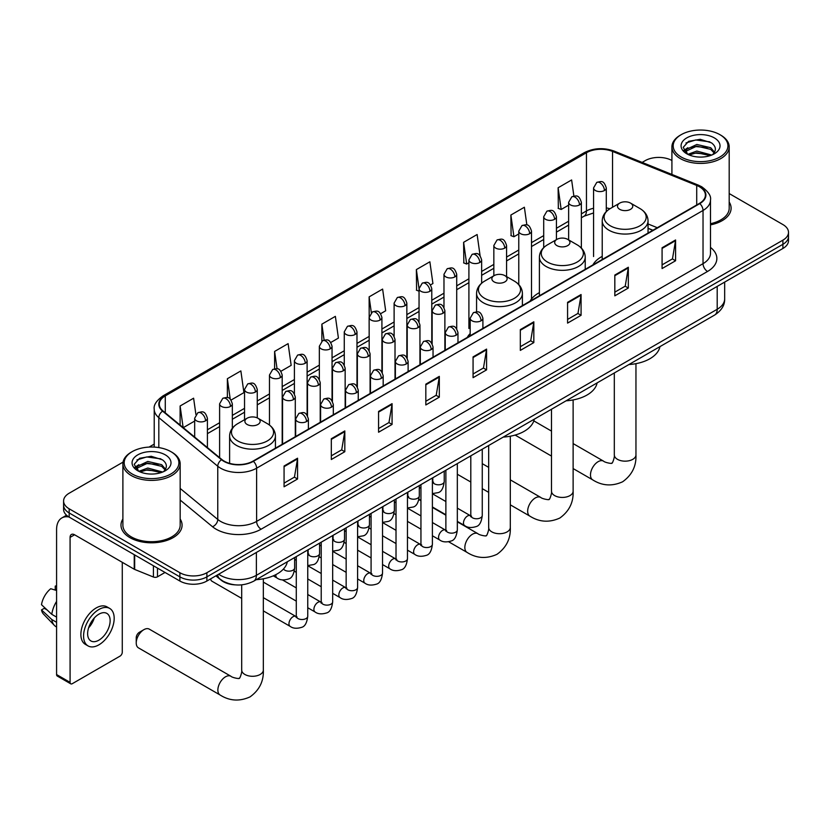 <?xml version="1.0" encoding="UTF-8"?>
<svg xmlns="http://www.w3.org/2000/svg" width="830" height="830" viewBox="0 0 830 830"><rect width="100%" height="100%" fill="white"/><g stroke="black" fill="none" stroke-linecap="round" stroke-linejoin="round"><path stroke-width="1.25" d="M470.174 333.567A33.729 19.474 0 0 0 467.269 337.426M539.396 292.637A33.729 19.474 0 0 0 530.1 301.155M602.217 256.366A33.729 19.474 0 0 0 592.921 264.884M652.795 230.315L648.043 228.385M235.492 584.88A19.09 11.018 180 0 1 221.185 580.201L215.883 575.833M123.058 462.113L69.181 493.217A19.09 11.018 0 0 0 63.588 501.009L63.588 509.319A19.09 11.018 0 0 0 69.181 517.121L179.882 581.031A19.09 11.018 0 0 0 206.888 581.031L782.908 248.471A19.09 11.018 0 0 0 788.5 240.679L788.5 236.519A19.09 11.018 0 0 1 782.908 244.311A19.09 11.018 0 0 0 788.5 236.519L788.5 232.359A19.09 11.018 0 0 0 782.908 224.567L729.197 193.556M63.588 501.009A19.09 11.018 0 0 0 69.181 508.8L179.882 572.721A19.09 11.018 0 0 0 206.888 572.721L206.888 576.871L782.908 244.311L206.888 576.871A19.09 11.018 0 0 1 179.882 576.871A19.09 11.018 0 0 0 206.888 576.871L206.888 581.031M69.181 508.8L69.181 512.961L179.882 576.871L69.181 512.961A19.09 11.018 0 0 1 63.588 505.169A19.09 11.018 0 0 0 69.181 512.961L69.181 517.121M122.892 519.03A30.544 17.638 0 0 0 120.983 525.172A30.544 17.638 0 0 0 129.936 537.643A30.544 17.638 0 0 0 163.23 541.461A30.544 17.638 0 0 0 182.081 525.172A30.544 17.638 0 0 0 180.172 519.03A30.544 17.638 0 0 1 182.081 525.172A30.544 17.638 0 0 1 163.23 541.461A30.544 17.638 0 0 1 129.936 537.643A30.544 17.638 0 0 1 120.983 525.172A30.544 17.638 0 0 1 122.892 519.03M699.431 186.76A20.366 11.755 180 0 1 705.396 195.071A20.366 11.755 180 0 1 699.431 203.392L253.015 461.127A20.366 11.755 180 0 1 221.932 459.561L162.991 410.964A20.366 11.755 180 0 1 159.308 404.22A20.366 11.755 180 0 1 165.274 395.9L586.457 152.73A20.366 11.755 180 0 1 612.54 151.423L696.712 185.443A20.366 11.755 180 0 1 699.431 186.76M699.794 186.553A20.875 12.056 0 0 0 697.003 185.204L612.831 151.174A20.875 12.056 0 0 0 586.105 152.523L164.921 395.692A20.875 12.056 0 0 0 162.576 411.13L221.517 459.727A20.875 12.056 0 0 0 253.378 461.335L699.794 203.599A20.875 12.056 0 0 0 699.794 186.553M284.068 466.014L284.068 486.795L297.565 479.003L297.565 458.212L284.068 466.014M284.068 483.112L294.463 477.105L297.514 458.907A5.094 2.936 -120 0 0 297.565 458.212M294.37 477.157L297.565 479.003M331.315 438.728L331.315 459.519L344.813 451.717L344.813 430.936L331.315 438.728M331.315 455.826L341.711 449.829L344.761 431.631A5.094 2.936 -120 0 0 344.813 430.936M341.628 449.881L344.813 451.717M378.573 411.452L378.573 432.233L392.071 424.441L392.071 403.66L378.573 411.452M378.573 428.55L388.969 422.543L392.019 404.345A5.094 2.936 -120 0 0 392.071 403.66M388.876 422.595L392.071 424.441M425.821 384.166L425.821 404.957L439.319 397.165L439.319 376.374L425.821 384.166M425.821 401.264L436.217 395.267L439.267 377.069A5.094 2.936 -120 0 0 439.319 376.374M436.124 395.319L439.319 397.165M662.081 247.765L662.081 268.557L675.579 260.755L675.579 239.974L662.081 247.765M662.081 264.863L672.476 258.856L675.527 240.659A5.094 2.936 -120 0 0 675.579 239.974M672.383 258.919L675.579 260.755M614.823 275.052L614.823 295.833L628.331 288.041L628.331 267.25L614.823 275.052M614.823 292.15L625.229 286.143L628.269 267.945A5.094 2.936 -120 0 0 628.331 267.25M625.135 286.194L628.331 288.041M567.575 302.327L567.575 323.109L581.073 315.317L581.073 294.536L567.575 302.327M567.575 319.425L577.971 313.418L581.021 295.221A5.094 2.936 -120 0 0 581.073 294.536M577.877 313.47L581.073 315.317M520.327 329.614L520.327 350.395L533.825 342.603L533.825 321.812L520.327 329.614M520.327 346.701L530.723 340.705L533.773 322.507A5.094 2.936 -120 0 0 533.825 321.812M530.629 340.757L533.825 342.603M473.069 356.89L473.069 377.671L486.577 369.879L486.577 349.098L473.069 356.89M473.069 373.988L483.475 367.981L486.515 349.783A5.094 2.936 -120 0 0 486.577 349.098M483.382 368.032L486.577 369.879M710.49 224.878A30.544 17.638 0 0 0 731.106 208.195A30.544 17.638 0 0 0 729.197 202.064A30.544 17.638 0 0 1 731.106 208.195A30.544 17.638 0 0 1 710.49 224.878M206.888 572.721L782.908 240.15A19.09 11.018 0 0 0 788.5 232.359M671.916 160.491A19.09 11.018 0 0 0 645.201 160.647L642.15 162.41M154.224 444.112L149.089 447.08M280.945 371.259L291.164 365.356L288.114 343.641L274.616 351.432L274.616 368.8M231.082 400.05L243.916 392.632L240.866 370.917L227.368 378.719L227.368 397.632M195.901 414.481L193.608 398.203L180.11 405.995L180.11 425.074M430.531 284.898L432.918 283.518L429.867 261.792L416.37 269.594L416.587 290.251M480.103 255.754L477.126 234.517L463.617 242.308L463.835 262.975M526.863 224.982L524.373 207.241L510.875 215.032L511.093 235.689M573.883 196.056L571.621 179.954L558.123 187.746L558.341 208.413M330.807 342.468L338.412 338.08L335.372 316.355L321.864 324.157L321.864 341.171M380.669 313.678L385.67 310.794L382.62 289.079L369.122 296.87L369.194 317.62M369.194 350.571L369.122 317.454M369.122 296.87L371.342 312.702M419.046 291.174L416.37 290.168M416.37 269.594L419.046 288.695A6.36 3.673 0 0 0 420.914 291.288A6.36 3.673 0 0 0 429.919 291.288A6.36 3.673 0 0 0 431.776 288.684C429.193 280.519 426.682 282.148 422.231 283.175A6.36 3.673 60 0 1 425.417 283.487A6.36 3.673 -120 0 1 429.919 291.288M463.617 242.308L466.668 264.033L468.909 262.737M466.668 264.033L463.617 262.892M510.875 215.032L513.926 236.747L518.771 233.946M513.926 236.747L510.875 235.606M558.123 187.746L561.173 209.471L568.633 205.155M561.173 209.471L558.123 208.33M321.864 324.157L324.105 340.103M274.616 351.432L277.054 368.8M227.368 378.719L230.221 399.106M183.243 427.658L194.677 421.059M180.11 405.995L183.14 427.575M681.202 157.015A27.369 15.801 0 0 0 719.901 157.015A27.369 15.801 0 0 0 719.911 134.668A27.369 15.801 0 0 0 719.901 134.668L720.803 135.186A28.635 16.538 0 0 1 729.197 146.879A28.635 16.538 0 0 1 711.518 162.161A28.635 16.538 0 0 1 680.299 158.572A28.635 16.538 0 0 1 671.916 146.879A28.635 16.538 0 0 1 680.299 135.186L681.202 134.668A27.369 15.801 0 0 0 681.202 157.015M710.49 223.706A28.635 16.538 0 0 0 729.197 208.195L729.197 146.879M687.842 154.339L696.837 151.07L711.715 155.054M689.191 154.971L696.837 152.72L710.169 155.615M687.572 154.224L686.171 151.133L686.659 149.244L696.837 144.472L710.729 147.73L714.537 152.243M686.213 153.311L686.171 151.133M686.265 151.952L686.659 150.894L696.837 146.122L710.729 149.379L714.101 152.917M712.316 154.805A14.38 8.3 0 0 0 712.928 154.256C716.601 150.251 716.114 146.454 711.476 142.843L700.23 139.305L688.62 141.328L683.235 147.304L686.732 153.695M714.329 137.894A19.474 11.247 0 0 0 686.825 137.863A19.474 11.247 0 0 0 686.701 153.747A19.474 11.247 0 0 0 686.784 153.789A19.474 11.247 0 0 0 714.412 153.747A19.474 11.247 0 0 0 714.329 137.894M714.153 153.892L715.553 152.928M720.803 135.186L719.911 134.668A27.369 15.801 0 0 0 681.202 134.668M685.954 142.968L695.696 139.969L709.868 141.868M684.076 150.998L686.732 149.11M691.131 147.398L695.696 146.578L707.16 147.553M691.131 154.007L695.696 153.177L707.16 154.152M683.775 150.469L687.842 147.74M619.73 209.336A7.636 4.409 0 0 0 630.53 209.336A7.636 4.409 0 0 0 630.53 203.101L640.013 208.579A21.051 12.149 0 0 1 640.013 225.76A21.051 12.149 0 0 1 610.247 225.76A21.051 12.149 0 0 1 610.247 208.579C605.07 211.66 602.393 215.748 602.217 220.842A22.908 13.228 0 0 0 608.929 230.201A22.908 13.228 0 0 0 633.902 233.064A22.908 13.228 0 0 0 648.043 220.842C647.877 215.748 645.201 211.66 640.013 208.579L630.53 203.101A7.636 4.409 0 0 0 619.73 203.101A7.636 4.409 0 0 0 619.73 209.336M628.933 364.536A35.005 20.211 0 0 0 659.933 346.639M556.909 245.607A7.636 4.409 0 0 0 567.71 245.607A7.636 4.409 0 0 0 567.71 239.372L577.192 244.85A21.051 12.149 0 0 1 577.192 262.031A21.051 12.149 0 0 1 547.427 262.031A21.051 12.149 0 0 1 547.427 244.85C542.249 247.931 539.573 252.019 539.396 257.113A22.908 13.228 0 0 0 546.109 266.471A22.908 13.228 0 0 0 571.082 269.335A22.908 13.228 0 0 0 585.223 257.113C585.057 252.019 582.38 247.931 577.192 244.85L567.71 239.372A7.636 4.409 0 0 0 556.909 239.372A7.636 4.409 0 0 0 556.909 245.607M566.112 400.807A35.005 20.211 0 0 0 597.102 382.91M494.089 281.878A7.636 4.409 0 0 0 504.889 281.878A7.636 4.409 0 0 0 504.889 275.643L514.372 281.121A21.051 12.149 0 0 1 514.372 298.302A21.051 12.149 0 0 1 484.606 298.302A21.051 12.149 0 0 1 484.606 281.121C479.418 284.202 476.742 288.29 476.576 293.384A22.908 13.228 0 0 0 483.288 302.743A22.908 13.228 0 0 0 508.251 305.606A22.908 13.228 0 0 0 522.402 293.384C522.226 288.29 519.549 284.202 514.372 281.121L504.889 275.643A7.636 4.409 0 0 0 494.089 275.643A7.636 4.409 0 0 0 494.089 281.878M503.291 437.078A35.005 20.211 0 0 0 534.281 419.181M136.234 642.918L136.234 637.731A4.451 2.573 -60 0 1 139.388 632.273L143.881 629.669A10.821 6.246 120 0 0 136.234 642.918A10.821 6.246 120 0 0 138.475 647.877L220.106 695.001A10.821 6.246 -60 0 1 218.446 686.337A10.821 6.246 -60 0 1 225.521 676.803A10.821 6.246 -60 0 1 230.927 676.263C232.161 677.737 240.358 679.231 239.206 678.162C239.548 679.697 242.36 671.854 241.696 670.049A10.821 6.246 180 0 0 244.871 674.458A10.821 6.246 180 0 0 260.174 674.458A10.821 6.246 180 0 0 263.338 670.049C263.805 681.243 259.365 690.197 250.017 696.899C239.548 701.63 229.578 701.008 220.106 695.001M247.122 424.462A7.636 4.409 0 0 0 257.923 424.462A7.636 4.409 0 0 0 257.923 418.227L267.405 423.705A21.051 12.149 0 0 1 267.405 440.886A21.051 12.149 0 0 1 237.639 440.886A21.051 12.149 0 0 1 237.639 423.705C232.452 426.786 229.775 430.874 229.609 435.968A22.908 13.228 0 0 0 236.322 445.326A22.908 13.228 0 0 0 261.284 448.19A22.908 13.228 0 0 0 275.425 435.968C275.259 430.874 272.582 426.786 267.405 423.705L257.923 418.227A7.636 4.409 0 0 0 247.122 418.227A7.636 4.409 0 0 0 247.122 424.462M256.314 579.662A35.005 20.211 0 0 0 287.315 561.765M230.927 676.263L149.296 629.14A10.821 6.246 120 0 0 143.881 629.669L139.388 632.273M241.696 598.389L211.899 581.187A5.727 3.31 -60 0 1 211.183 580.481A5.727 3.31 -60 0 1 210.716 578.821M157.493 568.104L157.493 576.809L165.035 572.461M68.963 516.986A25.46 14.701 -120 0 0 61.856 517.93A25.46 14.701 -120 0 0 56.585 529.592L56.585 674.562L70.083 682.364L70.083 537.384A6.36 3.673 60 0 1 71.401 534.468A6.36 3.673 60 0 1 74.586 534.779L134.242 569.224L134.242 554.679M70.083 682.364A3.185 1.836 120 0 0 70.737 683.816L57.239 676.025A3.185 1.836 -60 0 1 56.585 674.562M70.737 683.816A3.185 1.836 120 0 0 72.335 683.661L120.039 656.115A3.185 1.836 120 0 0 122.28 652.224L122.28 562.325M157.493 576.809A3.185 1.836 180 0 1 153.425 577.016L134.668 569.432A3.185 1.836 180 0 1 134.242 569.224M98.884 640.169A15.915 9.182 120 0 0 109.28 626.142A15.915 9.182 120 0 0 106.842 613.401A15.915 9.182 120 0 0 98.884 614.19A15.915 9.182 120 0 0 88.488 628.206A15.915 9.182 120 0 0 90.927 640.957A15.915 9.182 120 0 0 98.884 640.169M88.603 627.833A15.915 9.182 120 0 0 94.309 617.945M56.585 586.53L55.237 586.115L55.237 589.31L56.585 590.089M109.705 608.432L107.008 606.875A21.642 12.492 120 0 0 96.187 607.954A21.642 12.492 120 0 0 82.046 627.013A21.642 12.492 120 0 0 85.366 644.36L88.063 645.916A21.642 12.492 120 0 0 98.884 644.848A21.642 12.492 120 0 0 113.015 625.779A21.642 12.492 120 0 0 109.705 608.432A21.642 12.492 120 0 0 98.884 609.511A21.642 12.492 120 0 0 84.743 628.58A21.642 12.492 120 0 0 88.063 645.916M56.585 601.408A20.999 12.128 120 0 0 51.802 614.345L41.5 604.707A16.548 9.555 120 0 1 50.734 588.719L56.585 590.493M56.585 617.105L51.802 614.345M47.071 609.926L44.27 608.307L41.5 609.905L51.802 619.543L56.585 622.303M51.802 619.543A20.999 12.128 120 0 0 54.396 625.405A20.999 12.128 120 0 0 55.984 626.66L56.585 627.003M56.585 585.741A16.548 9.555 120 0 0 55.237 586.115M41.5 609.905A16.548 9.555 120 0 0 43.461 614.024L54.396 625.405M132.188 473.982A27.369 15.801 0 0 0 170.887 473.982A27.369 15.801 0 0 0 170.887 451.645L171.789 452.163A28.635 16.538 0 0 1 180.172 463.856A28.635 16.538 0 0 1 162.493 479.128A28.635 16.538 0 0 1 131.285 475.549A28.635 16.538 0 0 1 122.892 463.856A28.635 16.538 0 0 1 131.285 452.163L132.188 451.645A27.369 15.801 0 0 0 132.188 473.982M122.892 463.856L122.892 525.172A28.635 16.538 0 0 0 131.285 536.865A28.635 16.538 0 0 0 162.493 540.444A28.635 16.538 0 0 0 180.172 525.172L180.172 463.856M138.807 471.326L147.813 468.047L162.69 472.031M140.166 471.948L147.813 469.697L161.155 472.592M138.558 471.191L137.157 468.11L137.645 466.221L147.813 461.449L161.705 464.696L165.523 469.209M137.189 470.288L137.157 468.11M137.251 468.929L137.645 467.871L147.813 463.099L161.705 466.346L165.087 469.894M163.303 471.772A14.38 8.3 0 0 0 163.915 471.233C167.577 467.228 167.1 463.42 162.462 459.82L151.205 456.282L139.606 458.295L134.211 464.271L137.707 470.672M165.305 454.861A19.474 11.247 0 0 0 137.811 454.84A19.474 11.247 0 0 0 137.676 470.714A19.474 11.247 0 0 0 137.77 470.766A19.474 11.247 0 0 0 165.388 470.714A19.474 11.247 0 0 0 165.305 454.861M165.139 470.859L166.54 469.905M171.789 452.163L170.887 451.645A27.369 15.801 0 0 0 132.188 451.645M136.94 459.945L146.682 456.946L160.854 458.834M135.051 467.975L137.718 466.087M142.106 464.375L146.682 463.545L158.146 464.53M142.106 470.973L146.682 470.143L158.146 471.129M134.761 467.446L138.818 464.717M218.674 574.225A25.46 14.701 0 0 0 220.386 575.315A25.46 14.701 0 0 0 256.387 575.315L717.203 309.268A25.46 14.701 0 0 0 724.663 298.873C724.849 305.191 721.488 310.596 714.568 315.089L253.752 581.145A12.73 7.346 60 0 0 256.387 575.315L256.387 552.448M717.203 286.402L717.203 309.268A12.73 7.346 60 0 1 714.568 315.089M217.647 574.817A12.73 8.518 129.5 0 0 219.867 578.956L215.997 575.771M782.908 248.471L782.908 240.15M179.882 581.031L179.882 572.721M710.49 247.444A31.82 18.374 180 0 1 707.534 271.462L261.118 529.198A6.36 3.673 60 0 1 256.615 521.406L703.031 263.67A25.46 14.701 0 0 0 710.49 253.275L710.49 200.061A25.46 14.701 180 0 1 703.031 210.457A6.36 3.673 -120 0 0 699.794 203.599M261.118 529.198A31.82 18.374 180 0 1 216.111 529.198A31.82 18.374 180 0 1 212.542 526.749L180.172 500.054M221.517 459.727A6.36 4.254 129.5 0 0 217.761 466.232L217.761 519.445A25.46 14.701 0 0 0 220.614 521.406A25.46 14.701 0 0 0 256.615 521.406L256.615 468.193A25.46 14.701 180 0 1 217.761 466.232L158.821 417.635A25.46 14.701 180 0 1 154.224 409.211L154.224 447.09M710.49 200.061C711.331 196.088 708.415 191.657 701.713 186.76L698.362 185.132A6.36 2.978 112 0 0 697.003 185.204M698.362 185.132L614.2 151.112C603.659 147.377 593.647 147.916 584.175 152.73A6.36 3.673 60 0 1 586.105 152.523M164.921 395.692A6.36 3.673 -120 0 0 162.991 395.9C156.393 400.651 153.467 405.082 154.224 409.211M162.576 411.13A6.36 4.254 129.5 0 0 158.821 417.635L158.821 447.588M614.2 151.112A6.36 2.978 112 0 0 612.831 151.174M253.378 461.335A6.36 3.673 60 0 1 256.615 468.193L703.031 210.457L703.031 263.67A6.36 3.673 60 0 0 707.534 271.462M180.172 488.455L217.761 519.445A6.36 4.254 -50.5 0 1 212.542 526.749M165.274 395.9L165.274 412.842M696.712 185.443L696.712 204.958M612.54 151.423L612.54 207.251M657.298 227.71L648.043 223.965M609.977 208.735A20.366 11.755 0 0 0 606.294 207.915M593.564 208.268A20.366 11.755 0 0 0 586.457 210.934L581.363 213.881M586.457 152.73L586.457 210.934A11.454 6.609 60 0 1 584.092 216.184L581.363 217.751M568.633 221.226L556.432 228.271M543.702 235.616L531.501 242.661M518.771 250.017L506.57 257.061M493.84 264.407L481.639 271.452M468.909 278.797L456.708 285.842M443.977 293.198L431.776 300.242M419.046 307.588L406.845 314.632M394.115 321.978L381.914 329.022M369.194 336.378L356.983 343.423M344.263 350.768L332.052 357.813M319.332 365.159L307.121 372.203M294.401 379.559L282.19 386.604M269.47 393.949L257.259 400.994M244.539 408.339L232.327 415.384M219.608 422.74L207.407 429.784M473.069 357.543L486.515 349.783M520.327 330.267L533.773 322.507M567.575 302.992L581.021 295.221M614.823 275.705L628.269 267.945M662.081 248.429L675.527 240.659M425.821 384.83L439.267 377.069M378.573 412.105L392.019 404.345M331.315 439.392L344.761 431.631M284.068 466.668L297.514 458.907M635.956 363.665L635.956 454.923A10.821 6.246 180 0 1 632.782 459.332A10.821 6.246 180 0 1 617.479 459.332A10.821 6.246 180 0 1 614.314 454.923C614.968 456.728 612.156 464.572 611.814 463.026C612.976 464.105 604.779 462.611 603.545 461.138L573.125 443.583M635.956 454.923C636.413 466.118 631.972 475.071 622.635 481.774C612.167 486.505 602.196 485.882 592.724 479.875A10.821 6.246 -60 0 1 591.064 471.212A10.821 6.246 -60 0 1 598.129 461.677A10.821 6.246 -60 0 1 603.545 461.138M573.125 399.936L573.125 491.194A10.821 6.246 180 0 1 569.961 495.603A10.821 6.246 180 0 1 554.658 495.603A10.821 6.246 180 0 1 551.494 491.194C552.147 492.999 549.336 500.843 548.993 499.297C550.155 500.365 541.959 498.882 540.714 497.409L510.305 479.854M573.125 491.194C573.592 502.389 569.152 511.332 559.814 518.045C549.346 522.776 539.365 522.153 529.903 516.146A10.821 6.246 -60 0 1 528.243 507.483A10.821 6.246 -60 0 1 535.309 497.948A10.821 6.246 -60 0 1 540.714 497.409M510.305 436.207L510.305 527.465A10.821 6.246 180 0 1 507.14 531.874A10.821 6.246 180 0 1 491.837 531.874A10.821 6.246 180 0 1 488.673 527.465C489.327 529.27 486.515 537.114 486.173 535.568C487.335 536.637 479.128 535.153 477.893 533.68L457.33 521.811M510.305 527.465C510.772 538.66 506.331 547.603 496.994 554.305C486.515 559.047 476.545 558.414 467.083 552.417A10.821 6.246 -60 0 1 465.423 543.754A10.821 6.246 -60 0 1 472.488 534.219A10.821 6.246 -60 0 1 477.893 533.68M481.037 320.805A6.36 3.673 0 0 0 482.904 318.201C480.321 310.036 477.81 311.665 473.359 312.692A6.36 3.673 60 0 1 476.534 313.003A6.36 3.673 -120 0 1 481.037 320.805A6.36 3.673 0 0 1 472.042 320.805A6.36 3.673 0 0 1 470.174 318.201L473.359 312.692M457.33 521.375L464.676 525.608A5.727 3.31 -60 0 1 463.794 521.022A5.727 3.31 -60 0 1 467.539 515.98A5.727 3.31 -60 0 1 467.788 515.835A5.727 3.31 -60 0 1 470.403 515.689L457.33 508.147M471.139 516.27L470.62 516.696L470.807 515.461A5.727 3.31 -0 0 0 472.488 517.796A5.727 3.31 -0 0 0 480.321 517.941A5.727 3.31 -0 0 0 482.261 515.461C481.483 522.112 479.418 525.826 476.088 526.604C471.295 528.056 467.498 527.724 464.676 525.608M456.106 335.196A6.36 3.673 0 0 0 457.973 332.591C455.39 324.437 452.879 326.055 448.428 327.082A6.36 3.673 60 0 1 451.603 327.404A6.36 3.673 -120 0 1 456.106 335.196A6.36 3.673 0 0 1 447.111 335.196A6.36 3.673 0 0 1 445.243 332.591L448.428 327.082M432.399 535.765L439.744 540.008A5.727 3.31 -60 0 1 438.863 535.412A5.727 3.31 -60 0 1 442.608 530.37A5.727 3.31 -60 0 1 442.857 530.235A5.727 3.31 -60 0 1 445.471 530.09L432.399 522.537M446.208 530.661L445.7 531.086L445.876 529.851A5.727 3.31 -0 0 0 447.557 532.186A5.727 3.31 -0 0 0 455.39 532.331A5.727 3.31 -0 0 0 457.33 529.851C456.552 536.502 454.487 540.216 451.157 540.994C446.364 542.447 442.566 542.125 439.744 540.008M431.175 349.586A6.36 3.673 0 0 0 433.042 346.992C430.459 338.827 427.948 340.456 423.497 341.483A6.36 3.673 60 0 1 426.672 341.794A6.36 3.673 -120 0 1 431.175 349.586A6.36 3.673 0 0 1 422.18 349.586A6.36 3.673 0 0 1 420.312 346.992L423.497 341.483M407.468 550.166L414.813 554.399A5.727 3.31 -60 0 1 413.931 549.813A5.727 3.31 -60 0 1 417.677 544.76A5.727 3.31 -60 0 1 417.926 544.625A5.727 3.31 -60 0 1 420.54 544.48L407.468 536.937M421.277 545.061L420.769 545.476L420.945 544.241A5.727 3.31 -0 0 0 422.626 546.586A5.727 3.31 -0 0 0 430.459 546.721A5.727 3.31 -0 0 0 432.399 544.241C431.621 550.892 429.556 554.606 426.226 555.384C421.433 556.847 417.635 556.515 414.813 554.399M406.244 363.986A6.36 3.673 0 0 0 408.111 361.382C405.528 353.217 403.017 354.846 398.566 355.873A6.36 3.673 60 0 1 401.741 356.184A6.36 3.673 -120 0 1 406.244 363.986A6.36 3.673 0 0 1 397.248 363.986A6.36 3.673 0 0 1 395.381 361.382L398.566 355.873M382.537 564.556L389.882 568.799A5.727 3.31 -60 0 1 389 564.203A5.727 3.31 -60 0 1 392.746 559.161A5.727 3.31 -60 0 1 392.995 559.015A5.727 3.31 -60 0 1 395.609 558.87L382.537 551.327M396.346 559.451L395.837 559.877L396.014 558.642A5.727 3.31 -0 0 0 397.695 560.976A5.727 3.31 -0 0 0 405.528 561.122A5.727 3.31 -0 0 0 407.468 558.642C406.69 565.292 404.625 569.007 401.295 569.785C396.501 571.237 392.704 570.905 389.882 568.799M381.312 378.376A6.36 3.673 0 0 0 383.18 375.772C380.596 367.617 378.086 369.236 373.635 370.263A6.36 3.673 60 0 1 376.81 370.585A6.36 3.673 -120 0 1 381.312 378.376A6.36 3.673 0 0 1 372.317 378.376A6.36 3.673 0 0 1 370.45 375.772L373.635 370.263M357.606 578.946L364.951 583.189A5.727 3.31 -60 0 1 364.069 578.593A5.727 3.31 -60 0 1 367.815 573.551A5.727 3.31 -60 0 1 368.064 573.416A5.727 3.31 -60 0 1 370.678 573.271L357.606 565.728M371.415 573.841L370.906 574.267L371.083 573.032A5.727 3.31 -0 0 0 372.763 575.366A5.727 3.31 -0 0 0 380.596 575.512A5.727 3.31 -0 0 0 382.537 573.032C381.759 579.682 379.694 583.397 376.364 584.175C371.57 585.627 367.773 585.306 364.951 583.189M356.381 392.766A6.36 3.673 0 0 0 358.249 390.173C355.665 382.007 353.155 383.636 348.704 384.663A6.36 3.673 60 0 1 351.879 384.975A6.36 3.673 -120 0 1 356.381 392.766A6.36 3.673 0 0 1 347.386 392.766A6.36 3.673 0 0 1 345.519 390.173L348.704 384.663M332.674 593.346L340.02 597.579A5.727 3.31 -60 0 1 339.138 592.994A5.727 3.31 -60 0 1 342.883 587.941A5.727 3.31 -60 0 1 343.132 587.806A5.727 3.31 -60 0 1 345.747 587.661L332.674 580.118M346.483 588.242L345.975 588.657L346.151 587.422A5.727 3.31 -0 0 0 347.832 589.767A5.727 3.31 -0 0 0 355.665 589.902A5.727 3.31 -0 0 0 357.606 587.422C356.827 594.073 354.763 597.787 351.432 598.565C346.65 600.028 342.842 599.696 340.02 597.579M331.45 407.167A6.36 3.673 0 0 0 333.318 404.563C330.734 396.398 328.224 398.026 323.773 399.054A6.36 3.673 60 0 1 326.947 399.365A6.36 3.673 -120 0 1 331.45 407.167A6.36 3.673 0 0 1 322.455 407.167A6.36 3.673 0 0 1 320.588 404.563L323.773 399.054M307.754 607.736L315.089 611.98A5.727 3.31 -60 0 1 314.207 607.384A5.727 3.31 -60 0 1 317.952 602.341A5.727 3.31 -60 0 1 318.201 602.196A5.727 3.31 -60 0 1 320.816 602.051L307.754 594.508M321.552 602.632L321.044 603.057L321.22 601.823A5.727 3.31 -0 0 0 322.901 604.157A5.727 3.31 -0 0 0 330.745 604.302A5.727 3.31 -0 0 0 332.674 601.823C331.896 608.473 329.832 612.187 326.501 612.965C321.718 614.418 317.911 614.086 315.089 611.98M306.519 421.557A6.36 3.673 0 0 0 308.387 418.963C305.803 410.798 303.292 412.417 298.842 413.444A6.36 3.673 60 0 1 302.016 413.765A6.36 3.673 -120 0 1 306.519 421.557A6.36 3.673 0 0 1 297.524 421.557A6.36 3.673 0 0 1 295.656 418.963L298.842 413.444M263.338 610.89L290.158 626.37A5.727 3.31 -60 0 1 289.276 621.784A5.727 3.31 -60 0 1 293.021 616.732A5.727 3.31 -60 0 1 293.27 616.597A5.727 3.31 -60 0 1 295.885 616.451L263.338 597.662M296.621 617.022L296.113 617.447L296.289 616.213A5.727 3.31 -0 0 0 297.97 618.547A5.727 3.31 -0 0 0 305.814 618.692A5.727 3.31 -0 0 0 307.754 616.213C306.965 622.863 304.901 626.577 301.57 627.356C296.787 628.808 292.98 628.486 290.158 626.37M443.013 313.242A6.36 3.673 0 0 0 444.88 310.638C442.297 302.483 439.786 304.102 435.325 305.129A6.36 3.673 60 0 1 438.51 305.45A6.36 3.673 -120 0 1 443.013 313.242A6.36 3.673 0 0 1 434.007 313.242A6.36 3.673 0 0 1 432.15 310.638L435.325 305.129M433.115 482.313L432.596 482.738L432.783 481.493A5.727 3.31 -0 0 0 434.464 483.838A5.727 3.31 -0 0 0 442.297 483.983A5.727 3.31 -0 0 0 444.237 481.493C443.448 488.154 441.394 491.868 438.064 492.647L432.399 493.591M418.081 327.632A6.36 3.673 0 0 0 419.949 325.038C417.365 316.873 414.855 318.502 410.394 319.519A6.36 3.673 60 0 1 413.579 319.841A6.36 3.673 -120 0 1 418.081 327.632A6.36 3.673 0 0 1 409.076 327.632A6.36 3.673 0 0 1 407.219 325.038L410.394 319.519M408.184 496.703L407.665 497.129L407.852 495.894A5.727 3.31 -0 0 0 409.532 498.228A5.727 3.31 -0 0 0 417.365 498.374A5.727 3.31 -0 0 0 419.306 495.894C418.528 502.544 416.463 506.259 413.133 507.037L407.468 507.991M393.15 342.022A6.36 3.673 0 0 0 395.018 339.429C392.434 331.263 389.924 332.892 385.462 333.919A6.36 3.673 60 0 1 388.648 334.231A6.36 3.673 -120 0 1 393.15 342.022A6.36 3.673 0 0 1 384.145 342.022A6.36 3.673 0 0 1 382.288 339.429L385.462 333.919M383.252 511.104L382.734 511.519L382.921 510.284A5.727 3.31 -0 0 0 384.601 512.629A5.727 3.31 -0 0 0 392.434 512.764A5.727 3.31 -0 0 0 394.375 510.284C393.596 516.934 391.532 520.649 388.201 521.427L382.537 522.381M368.219 356.423A6.36 3.673 0 0 0 370.087 353.819C367.503 345.664 364.993 347.282 360.531 348.31A6.36 3.673 60 0 1 363.716 348.631A6.36 3.673 -120 0 1 368.219 356.423A6.36 3.673 0 0 1 359.214 356.423A6.36 3.673 0 0 1 357.357 353.819L360.531 348.31M358.321 525.494L357.803 525.919L357.989 524.674A5.727 3.31 -0 0 0 359.67 527.019A5.727 3.31 -0 0 0 367.503 527.164A5.727 3.31 -0 0 0 369.443 524.674C368.665 531.335 366.601 535.049 363.27 535.827L357.606 536.771M343.288 370.813A6.36 3.673 0 0 0 345.156 368.219C342.572 360.054 340.061 361.683 335.6 362.71A6.36 3.673 60 0 1 338.785 363.021A6.36 3.673 -120 0 1 343.288 370.813A6.36 3.673 0 0 1 334.283 370.813A6.36 3.673 0 0 1 332.425 368.219L335.6 362.71M333.39 539.884L332.872 540.309L333.058 539.075A5.727 3.31 -0 0 0 334.739 541.409A5.727 3.31 -0 0 0 342.572 541.554A5.727 3.31 -0 0 0 344.512 539.075C343.734 545.725 341.67 549.439 338.339 550.217L332.674 551.172M318.357 385.213A6.36 3.673 0 0 0 320.224 382.609C317.641 374.444 315.13 376.073 310.679 377.1A6.36 3.673 60 0 1 313.854 377.411A6.36 3.673 -120 0 1 318.357 385.213A6.36 3.673 0 0 1 309.351 385.213A6.36 3.673 0 0 1 307.494 382.609L310.679 377.1M308.459 554.284L307.94 554.699L308.127 553.465A5.727 3.31 -0 0 0 309.808 555.81A5.727 3.31 -0 0 0 317.641 555.944A5.727 3.31 -0 0 0 319.581 553.465C318.803 560.115 316.738 563.829 313.408 564.608L307.754 565.562M293.426 399.604A6.36 3.673 0 0 0 295.293 396.999C292.71 388.845 290.199 390.463 285.748 391.49A6.36 3.673 60 0 1 288.923 391.812A6.36 3.673 -120 0 1 293.426 399.604A6.36 3.673 0 0 1 284.42 399.604A6.36 3.673 0 0 1 282.563 396.999L285.748 391.49M283.518 568.955A5.727 3.31 -0 0 0 284.877 570.2A5.727 3.31 -0 0 0 292.71 570.345A5.727 3.31 -0 0 0 294.65 567.865C293.872 574.516 291.807 578.23 288.477 579.008C283.684 580.461 279.886 580.129 277.064 578.012A5.727 3.31 -60 0 1 275.871 575.398A5.727 3.31 -60 0 1 275.933 574.599M604.427 190.526A6.36 3.673 0 0 0 606.294 187.933C603.711 179.768 601.2 181.397 596.749 182.424A6.36 3.673 60 0 1 599.934 182.735A6.36 3.673 -120 0 1 604.427 190.526A6.36 3.673 0 0 1 595.432 190.526A6.36 3.673 0 0 1 593.564 187.933L596.749 182.424M579.496 204.927A6.36 3.673 0 0 0 581.363 202.323C578.78 194.158 576.269 195.787 571.818 196.814A6.36 3.673 60 0 1 575.003 197.125A6.36 3.673 -120 0 1 579.496 204.927A6.36 3.673 0 0 1 570.5 204.927A6.36 3.673 0 0 1 568.633 202.323L571.818 196.814M554.575 219.317A6.36 3.673 0 0 0 556.432 216.723C553.849 208.558 551.338 210.177 546.887 211.204A6.36 3.673 60 0 1 550.072 211.526A6.36 3.673 -120 0 1 554.575 219.317A6.36 3.673 0 0 1 545.569 219.317A6.36 3.673 0 0 1 543.702 216.723L546.887 211.204M529.644 233.707A6.36 3.673 0 0 0 531.501 231.114C528.918 222.948 526.407 224.577 521.956 225.604A6.36 3.673 60 0 1 525.141 225.916A6.36 3.673 -120 0 1 529.644 233.707A6.36 3.673 0 0 1 520.638 233.707A6.36 3.673 0 0 1 518.771 231.114L521.956 225.604M504.713 248.108A6.36 3.673 0 0 0 506.57 245.504C503.986 237.339 501.476 238.967 497.025 239.995A6.36 3.673 60 0 1 500.21 240.306A6.36 3.673 -120 0 1 504.713 248.108A6.36 3.673 0 0 1 495.707 248.108A6.36 3.673 0 0 1 493.84 245.504L497.025 239.995M479.782 262.498A6.36 3.673 0 0 0 481.639 259.904C479.055 251.739 476.545 253.358 472.094 254.385A6.36 3.673 60 0 1 475.279 254.706A6.36 3.673 -120 0 1 479.782 262.498A6.36 3.673 0 0 1 470.776 262.498A6.36 3.673 0 0 1 468.909 259.904L472.094 254.385M454.85 276.888A6.36 3.673 0 0 0 456.708 274.294C454.124 266.129 451.613 267.758 447.163 268.785A6.36 3.673 60 0 1 450.348 269.096A6.36 3.673 -120 0 1 454.85 276.888A6.36 3.673 0 0 1 445.845 276.888A6.36 3.673 0 0 1 443.977 274.294L447.163 268.785M404.988 305.679A6.36 3.673 0 0 0 406.845 303.085C404.262 294.92 401.751 296.549 397.3 297.565A6.36 3.673 60 0 1 400.485 297.887A6.36 3.673 -120 0 1 404.988 305.679A6.36 3.673 0 0 1 395.983 305.679A6.36 3.673 0 0 1 394.115 303.085L397.3 297.565M380.057 320.069A6.36 3.673 0 0 0 381.914 317.475C379.331 309.31 376.82 310.939 372.369 311.966A6.36 3.673 60 0 1 375.554 312.277A6.36 3.673 -120 0 1 380.057 320.069A6.36 3.673 0 0 1 371.052 320.069A6.36 3.673 0 0 1 369.194 317.475L372.369 311.966M355.126 334.469A6.36 3.673 0 0 0 356.983 331.865C354.4 323.7 351.889 325.329 347.438 326.356A6.36 3.673 60 0 1 350.623 326.667A6.36 3.673 -120 0 1 355.126 334.469A6.36 3.673 0 0 1 346.12 334.469A6.36 3.673 0 0 1 344.263 331.865L347.438 326.356M330.195 348.859A6.36 3.673 0 0 0 332.052 346.266C329.469 338.101 326.958 339.729 322.507 340.746A6.36 3.673 60 0 1 325.692 341.068A6.36 3.673 -120 0 1 330.195 348.859A6.36 3.673 0 0 1 321.189 348.859A6.36 3.673 0 0 1 319.332 346.266L322.507 340.746M305.264 363.25A6.36 3.673 0 0 0 307.121 360.656C304.537 352.491 302.037 354.12 297.576 355.147A6.36 3.673 60 0 1 300.761 355.458A6.36 3.673 -120 0 1 305.264 363.25A6.36 3.673 0 0 1 296.258 363.25A6.36 3.673 0 0 1 294.401 360.656L297.576 355.147M280.333 377.65A6.36 3.673 0 0 0 282.19 375.046C279.617 366.891 277.106 368.51 272.645 369.537A6.36 3.673 60 0 1 275.83 369.848A6.36 3.673 -120 0 1 280.333 377.65A6.36 3.673 0 0 1 271.327 377.65A6.36 3.673 0 0 1 269.47 375.046L272.645 369.537M255.401 392.04A6.36 3.673 0 0 0 257.259 389.446C254.686 381.281 252.175 382.91 247.714 383.927A6.36 3.673 60 0 1 250.899 384.249A6.36 3.673 -120 0 1 255.401 392.04A6.36 3.673 0 0 1 246.396 392.04A6.36 3.673 0 0 1 244.539 389.446L247.714 383.927M230.47 406.43A6.36 3.673 0 0 0 232.327 403.837C229.754 395.671 227.244 397.3 222.782 398.327A6.36 3.673 60 0 1 225.968 398.639A6.36 3.673 -120 0 1 230.47 406.43A6.36 3.673 0 0 1 221.465 406.43A6.36 3.673 0 0 1 219.608 403.837L222.782 398.327M205.539 420.831A6.36 3.673 0 0 0 207.407 418.227C204.823 410.072 202.313 411.69 197.851 412.718A6.36 3.673 60 0 1 201.036 413.039A6.36 3.673 -120 0 1 205.539 420.831A6.36 3.673 0 0 1 196.534 420.831A6.36 3.673 0 0 1 194.677 418.227L197.851 412.718M70.083 537.384L74.586 534.779M134.668 554.917L134.668 569.432M153.425 577.016L153.425 565.749M253.752 581.145C243.512 586.291 233.272 586.291 223.021 581.145L219.867 578.956M724.663 298.873L724.663 282.096M584.175 152.73L162.991 395.9M593.564 212.957L584.092 216.184M568.633 225.096L556.432 232.141M543.702 239.497L531.501 246.541M518.771 253.887L506.57 260.931M493.84 268.277L481.639 275.321M468.909 282.677L456.708 289.722M443.977 297.067L431.776 304.112M419.046 311.458L406.845 318.502M394.115 325.858L381.914 332.903M369.194 340.248L356.983 347.293M344.263 354.638L332.052 361.683M319.332 369.039L307.121 376.083M294.401 383.429L282.19 390.474M269.47 397.819L257.259 404.874M244.539 412.22L232.327 419.264M219.608 426.61L207.407 433.654M652.94 230.232L648.043 228.25M671.916 174.445L671.916 146.879M592.724 479.875L573.125 468.566M551.494 456.075L515.108 435.065M648.043 233.054L648.043 220.842M602.217 259.51L602.217 220.842M619.73 203.101L610.247 208.579M551.494 431.092L533.835 420.893M614.314 372.971L614.314 454.923M529.903 516.146L510.305 504.837M488.673 492.346L482.261 488.652M470.807 482.033L457.33 474.252M585.223 269.325L585.223 257.113M539.396 295.781L539.396 257.113M556.909 239.372L547.427 244.85M488.673 467.363L482.261 463.659M470.807 457.05L469.749 456.438M551.494 409.242L551.494 491.194M467.083 552.417L448.698 541.803M522.402 305.596L522.402 293.384M476.576 311.841L476.576 293.384M494.089 275.643L484.606 281.121M445.876 515.191L432.399 507.41M420.945 500.801L418.88 499.608M488.673 445.513L488.673 527.465M263.338 578.79L263.338 670.049M275.425 448.179L275.425 435.968M229.609 463.358L229.609 435.968M247.122 418.227L237.639 423.705M241.696 584.839L241.696 670.049M471.565 516.156L470.403 515.689M482.261 449.217L482.261 515.461M482.904 328.4L482.904 318.201M445.876 514.766L432.399 506.985M420.945 500.365L418.963 499.224M470.807 455.826L470.807 515.461M470.174 335.745L470.174 318.201M445.876 501.538L432.399 493.757M446.633 530.546L445.471 530.09M457.33 463.607L457.33 529.851M457.973 342.8L457.973 332.591M420.945 529.156L407.468 521.375M396.014 514.766L394.032 513.614M445.876 470.216L445.876 529.851M445.243 350.146L445.243 332.591M420.945 515.928L407.468 508.147M421.702 544.937L420.54 544.48M432.399 477.997L432.399 544.241M433.042 357.19L433.042 346.992M396.014 543.546L382.537 535.765M371.083 529.156L369.101 528.015M420.945 484.616L420.945 544.241M420.312 364.536L420.312 346.992M396.014 530.318L382.537 522.537M396.771 559.337L395.609 558.87M407.468 492.398L407.468 558.642M408.111 371.581L408.111 361.382M371.083 557.947L357.606 550.166M346.151 543.546L344.17 542.405M396.014 499.006L396.014 558.642M395.381 378.937L395.381 361.382M371.083 544.719L357.606 536.937M371.84 573.727L370.678 573.271M382.537 506.788L382.537 573.032M383.18 385.981L383.18 375.772M346.151 572.337L332.674 564.556M321.22 557.947L319.239 556.795M371.083 513.397L371.083 573.032M370.45 393.327L370.45 375.772M346.151 559.109L332.674 551.327M346.909 588.117L345.747 587.661M357.606 521.178L357.606 587.422M358.249 400.371L358.249 390.173M321.22 586.727L307.754 578.946M296.289 572.337L294.308 571.196M346.151 527.797L346.151 587.422M345.519 407.717L345.519 390.173M321.22 573.499L307.754 565.728M321.978 602.518L320.816 602.051M332.674 535.578L332.674 601.823M333.318 414.761L333.318 404.563M296.289 601.128L263.338 582.1M321.22 542.187L321.22 601.823M320.588 422.117L320.588 404.563M296.289 587.899L282.47 579.921M297.047 616.908L295.885 616.451M307.754 549.968L307.754 616.213M308.387 429.162L308.387 418.963M296.289 556.577L296.289 616.213M295.656 436.507L295.656 418.963M210.301 579.06L211.183 580.481M433.54 482.189L432.378 481.732M444.237 471.17L444.237 481.493M444.88 350.353L444.88 310.638M432.783 477.779L432.783 481.493M420.945 488.362L419.306 487.418M432.15 343.734L432.15 310.638M408.609 496.589L407.447 496.133M419.306 485.56L419.306 495.894M419.949 364.754L419.949 325.038M407.852 492.169L407.852 495.894M396.014 502.762L394.375 501.808M407.219 358.135L407.219 325.038M383.678 510.979L382.516 510.523M394.375 499.951L394.375 510.284M395.018 379.144L395.018 339.429M382.921 506.57L382.921 510.284M371.083 517.152L369.443 516.208M382.288 372.525L382.288 339.429M358.747 525.369L357.585 524.913M369.443 514.351L369.443 524.674M370.087 393.534L370.087 353.819M357.989 520.96L357.989 524.674M346.151 531.542L344.512 530.598M357.357 386.915L357.357 353.819M333.816 539.77L332.654 539.313M344.512 528.741L344.512 539.075M345.156 407.935L345.156 368.219M333.058 535.36L333.058 539.075M321.22 545.943L319.581 544.988M332.425 401.315L332.425 368.219M308.885 554.16L307.723 553.703M319.581 543.131L319.581 553.465M320.224 422.325L320.224 382.609M308.127 549.75L308.127 553.465M296.289 560.333L294.65 559.389M307.494 415.706L307.494 382.609M294.65 557.532L294.65 567.865M295.293 436.715L295.293 396.999M277.064 578.012L273.288 575.844M282.563 444.071L282.563 396.999M606.294 211.577L606.294 187.933M593.564 256.522L593.564 187.933M581.363 248.066L581.363 202.323M568.633 239.912L568.633 202.323M556.432 239.652L556.432 216.723M543.702 247.62L543.702 216.723M531.501 298.997L531.501 231.114M518.771 284.586L518.771 231.114M506.57 276.618L506.57 245.504M493.84 275.788L493.84 245.504M481.639 283.196L481.639 259.904M468.909 328.493L468.909 259.904M456.708 328.794L456.708 274.294M443.977 307.39L443.977 274.294M431.776 343.184L431.776 288.684M419.046 321.781L419.046 288.684L422.231 283.175M406.845 357.585L406.845 303.085M394.115 336.181L394.115 303.085M381.914 371.975L381.914 317.475M356.983 386.365L356.983 331.865M344.263 364.961L344.263 331.865M332.052 400.766L332.052 346.266M319.332 379.362L319.332 346.266M307.121 415.156L307.121 360.656M294.401 393.752L294.401 360.656M282.19 443.645L282.19 375.046M269.47 425.064L269.47 375.046M257.259 417.895L257.259 389.446M244.539 419.721L244.539 389.446M232.327 428.239L232.327 403.837M219.608 457.641L219.608 403.837M207.407 447.577L207.407 418.227M194.677 437.078L194.677 418.227M61.856 517.93L66.556 515.223"/></g></svg>
